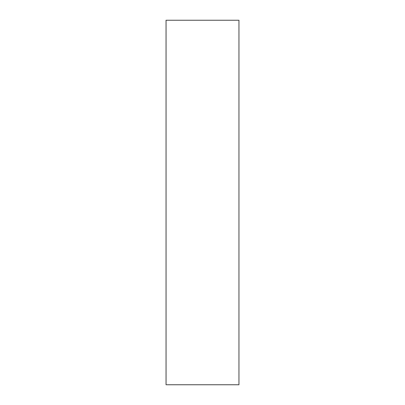 <?xml version="1.0" encoding="UTF-8"?>
<svg xmlns="http://www.w3.org/2000/svg" width="405" height="405" viewBox="0 0 405 405"><rect width="100%" height="100%" fill="white"/><g stroke="black" fill="none" stroke-linecap="round" stroke-linejoin="round"><path stroke-width="0.61" d="M238.95 202.5L238.95 20.25L166.05 20.25L166.05 384.75L238.95 384.75L238.95 202.5"/></g></svg>
